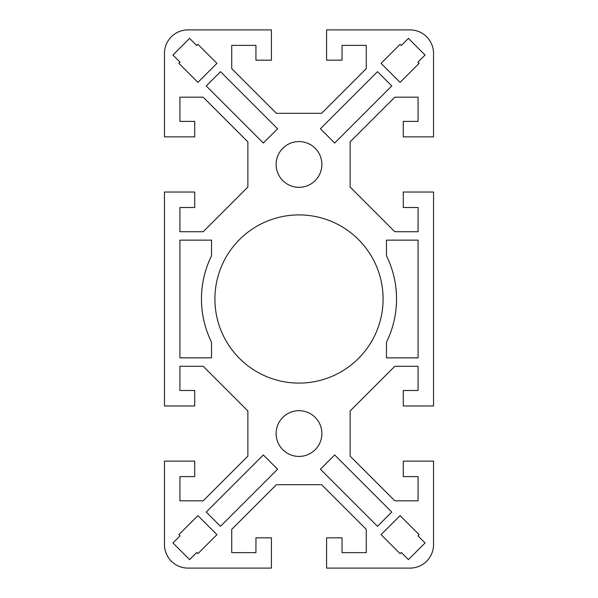 <?xml version="1.0" encoding="UTF-8"?>
<svg xmlns="http://www.w3.org/2000/svg" width="598" height="598" viewBox="0 0 598 598"><rect width="100%" height="100%" fill="white"/><g stroke="black" fill="none" stroke-linecap="round" stroke-linejoin="round"><path stroke-width="0.9" d="M276.127 433.55A22.874 22.874 0 0 1 299 410.677A22.874 22.874 0 0 1 321.874 433.55A22.874 22.874 0 0 1 299 456.424A22.874 22.874 0 0 1 276.127 433.55M214.906 299A84.094 84.094 0 0 1 299 214.906A84.094 84.094 0 0 1 383.094 299A84.094 84.094 0 0 1 299 383.094A84.094 84.094 0 0 1 214.906 299M276.127 164.45A22.874 22.874 0 0 1 299 141.577A22.874 22.874 0 0 1 321.874 164.45A22.874 22.874 0 0 1 299 187.323A22.874 22.874 0 0 1 276.127 164.45M410.004 29.9A23.546 23.546 0 0 1 433.55 53.446L433.55 136.867L403.276 136.867L403.276 121.394L418.077 121.394L418.077 97.175L394.822 97.175L350.129 141.868L350.129 187.032L394.822 231.725L418.077 231.725L418.077 207.506L403.276 207.506L403.276 192.033L433.55 192.033L433.55 405.967L403.276 405.967L403.276 390.494L418.077 390.494L418.077 366.275L394.822 366.275L350.129 410.968L350.129 456.132L394.822 500.825L418.077 500.825L418.077 476.606L403.276 476.606L403.276 461.133L433.55 461.133L433.55 544.554A23.546 23.546 0 0 1 410.004 568.1L326.583 568.1L326.583 537.826L342.056 537.826L342.056 552.627L366.275 552.627L366.275 529.372L321.582 484.679L276.418 484.679L231.725 529.372L231.725 552.627L255.944 552.627L255.944 537.826L271.417 537.826L271.417 568.1L187.996 568.1A23.546 23.546 0 0 1 164.45 544.554L164.45 461.133L194.724 461.133L194.724 476.606L179.923 476.606L179.923 500.825L203.178 500.825L247.871 456.132L247.871 410.968L203.178 366.275L179.923 366.275L179.923 390.494L194.724 390.494L194.724 405.967L164.45 405.967L164.45 192.033L194.724 192.033L194.724 207.506L179.923 207.506L179.923 231.725L203.178 231.725L247.871 187.032L247.871 141.868L203.178 97.175L179.923 97.175L179.923 121.394L194.724 121.394L194.724 136.867L164.45 136.867L164.45 53.446A23.546 23.546 0 0 1 187.996 29.9L271.417 29.9L271.417 60.174L255.944 60.174L255.944 45.373L231.725 45.373L231.725 68.628L276.418 113.321L321.582 113.321L366.275 68.628L366.275 45.373L342.056 45.373L342.056 60.174L326.583 60.174L326.583 29.9L410.004 29.9M180.073 62.17L172.934 55.038L189.588 38.384L196.72 45.523L197.916 44.334L216.939 63.358L197.916 82.389L178.884 63.358L180.073 62.17M220.505 71.685L277.592 128.772L263.322 143.042L206.235 85.955L220.505 71.685M401.28 45.523L408.412 38.384L425.066 55.038L417.927 62.17L419.116 63.366L400.092 82.389L381.061 63.366L400.092 44.334L401.28 45.523M391.765 85.955L334.678 143.042L320.408 128.772L377.495 71.685L391.765 85.955M377.495 526.315L320.408 469.228L334.678 454.958L391.765 512.045L377.495 526.315M417.927 535.83L425.066 542.962L408.412 559.616L401.28 552.477L400.092 553.666L381.061 534.634L400.092 515.611L419.116 534.634L417.927 535.83M206.235 512.045L263.322 454.958L277.592 469.228L220.505 526.315L206.235 512.045M196.72 552.477L189.588 559.616L172.934 542.962L180.073 535.83L178.884 534.642L197.916 515.611L216.939 534.642L197.916 553.666L196.72 552.477M386.458 240.134L418.077 240.134L418.077 357.866L386.458 357.866L386.458 342.206A97.549 97.549 0 0 0 386.458 255.794L386.458 240.134M211.543 357.866L179.923 357.866L179.923 240.134L211.543 240.134L211.543 255.794A97.549 97.549 0 0 0 211.543 342.206L211.543 357.866"/></g></svg>
